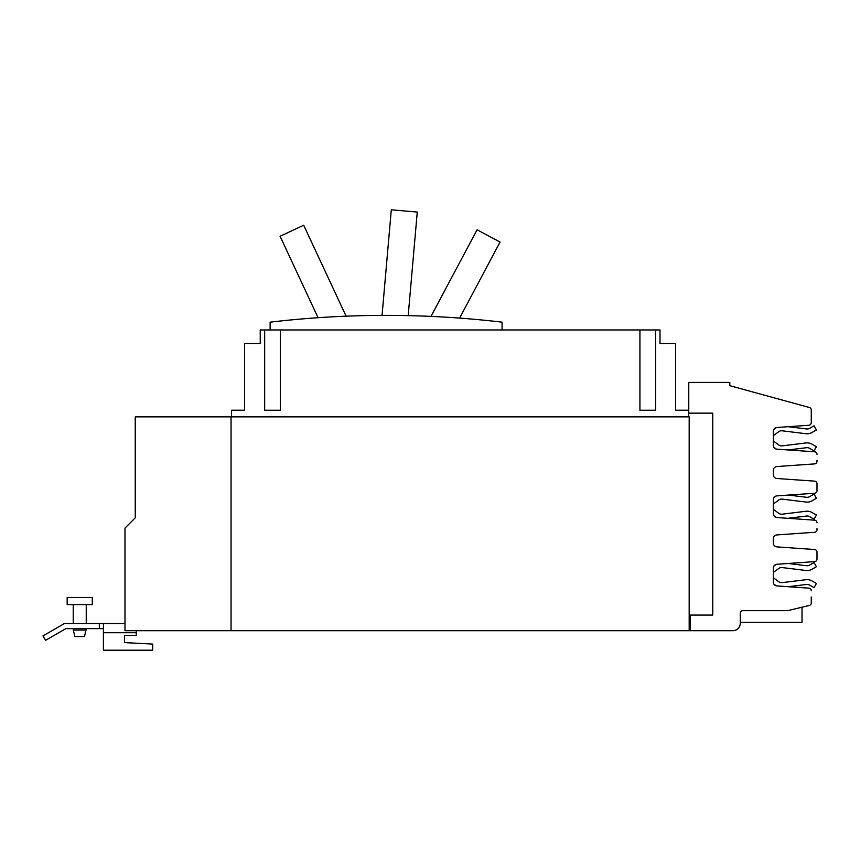 <?xml version="1.0" encoding="UTF-8"?>
<svg xmlns="http://www.w3.org/2000/svg" width="860" height="860" viewBox="0 0 860 860"><rect width="100%" height="100%" fill="white"/><g stroke="black" fill="none" stroke-linecap="round" stroke-linejoin="round"><path stroke-width="1.29" d="M318.06 317.706L280.081 236.263L303.698 225.245L346.107 316.179M431.01 316.394L477.063 229.792L500.068 242.025L459.616 318.092M382.055 315.383L391.3 209.797L417.261 212.076L408.199 315.62M270.137 329.971L270.137 322.156A995.794 995.794 0 0 1 502.068 322.156L502.068 329.971M67.166 597.463L92.289 597.463L92.289 604.601L67.166 604.601L67.166 597.463M86.247 630.036L73.218 630.036L74.96 636.55L84.495 636.55L86.247 628.649M639.926 329.971L655.567 329.971L655.567 410.241L639.926 410.241L639.926 329.971L280.306 329.971L280.306 410.241L264.665 410.241L264.665 329.971L280.306 329.971M124.463 642.603L124.463 635.422L124.463 642.603L152.682 644.086L152.682 650.203L103.426 650.203L103.426 623.521L64.446 623.521L43 635.905L45.569 640.345L65.822 628.649L103.426 628.649M775.817 564.654A9.772 9.772 0 0 1 776.204 564.386A3.913 3.913 0 0 0 773.903 566.073L775.817 564.654L773.903 566.073M788.201 563.472L806.551 565.719A4.977 4.977 0 0 0 809.647 565.095L814.033 562.558L816.43 566.718L812.044 569.245A9.772 9.772 0 0 1 805.971 570.481L782.234 567.568A4.977 4.977 0 0 0 778.665 568.514L773.29 572.48M776.204 585.811A9.772 9.772 0 0 1 775.817 585.531L773.903 584.112A3.913 3.913 0 0 0 776.204 585.811M773.29 577.705L778.665 581.683A4.977 4.977 0 0 0 782.234 582.618L805.971 579.704A9.772 9.772 0 0 1 812.044 580.941L816.43 583.467L814.033 587.627L809.647 585.09A4.977 4.977 0 0 0 806.551 584.467L788.201 586.713L808.83 588.154L776.935 585.929A3.913 3.913 0 0 1 773.29 582.026L773.29 568.159A3.913 3.913 0 0 1 776.935 564.257L814.57 561.634A2.601 2.601 0 0 0 817 559.032L817 552.12A2.601 2.601 0 0 0 814.57 549.519L776.935 546.885A3.913 3.913 0 0 1 773.29 542.982L773.29 538.822A3.913 3.913 0 0 1 776.935 534.92L814.57 532.286A2.601 2.601 0 0 0 817 529.685L817 528.545M806.551 565.719A4.977 4.977 0 0 0 809.647 565.095M816.43 566.718L812.044 569.245M782.234 567.568A4.977 4.977 0 0 0 778.665 568.514M775.817 496.22A9.772 9.772 0 0 1 776.075 496.037A3.913 3.913 0 0 0 773.968 497.585L775.817 496.22L773.968 497.585M788.47 495.07L806.551 497.295A4.977 4.977 0 0 0 809.647 496.661L814.033 494.135L816.43 498.284L812.044 500.81A9.772 9.772 0 0 1 805.971 502.046L782.234 499.133A4.977 4.977 0 0 0 778.665 500.079L773.29 504.046M776.333 517.451A9.772 9.772 0 0 1 775.817 517.096L773.839 515.635A3.913 3.913 0 0 0 776.333 517.451M773.29 509.27L778.665 513.248A4.977 4.977 0 0 0 782.234 514.183L805.971 511.27A9.772 9.772 0 0 1 812.044 512.506L816.43 515.033L814.033 519.193L809.647 516.656A4.977 4.977 0 0 0 806.551 516.032L787.932 518.311L814.57 520.171L776.935 517.548A3.913 3.913 0 0 1 773.29 513.646L773.29 499.778A3.913 3.913 0 0 1 776.935 495.876L814.57 493.253A2.601 2.601 0 0 0 817 490.651L817 483.739A2.601 2.601 0 0 0 814.57 481.138L776.935 478.504A3.913 3.913 0 0 1 773.29 474.602L773.29 470.441A3.913 3.913 0 0 1 776.935 466.539L814.57 463.906A2.601 2.601 0 0 0 817 461.304L817 460.218M816.43 498.284L812.044 500.81M782.234 499.133A4.977 4.977 0 0 0 778.665 500.079M775.817 427.893A9.772 9.772 0 0 1 776.204 427.613A3.913 3.913 0 0 0 773.903 429.312L775.817 427.893L773.903 429.312M788.201 426.71L806.551 428.957A4.977 4.977 0 0 0 809.647 428.334L814.033 425.797L816.43 429.957L812.044 432.483A9.772 9.772 0 0 1 805.971 433.719L782.234 430.806A4.977 4.977 0 0 0 778.665 431.741L773.29 435.719M776.204 449.038A9.772 9.772 0 0 1 775.817 448.769L773.903 447.35A3.913 3.913 0 0 0 776.204 449.038M773.29 440.943L778.665 444.91A4.977 4.977 0 0 0 782.234 445.856L805.971 442.943A9.772 9.772 0 0 1 812.044 444.179L816.43 446.706L814.033 450.866L809.647 448.329A4.977 4.977 0 0 0 806.551 447.694L788.201 449.952L814.57 451.79L776.935 449.167A3.913 3.913 0 0 1 773.29 445.265L773.29 431.397A3.913 3.913 0 0 1 776.935 427.495L808.83 425.27A2.601 2.601 0 0 0 811.259 422.668L811.259 409.994A2.601 2.601 0 0 0 809.335 407.489L729.817 385.688L729.817 382.421L688.774 382.421L688.774 413.144L712.757 413.144L712.757 615.072L690.161 615.072L690.161 630.702L124.98 630.702L124.98 528.104L135.246 517.849L135.246 438.869M806.551 428.957A4.977 4.977 0 0 0 809.647 428.334M816.43 429.957L812.044 432.483M782.234 430.806A4.977 4.977 0 0 0 778.665 431.741M264.665 329.971L260.236 329.971L260.236 343.527L244.595 343.527L244.595 410.209L231.566 410.209L231.566 416.853M688.656 416.853L688.656 410.209L675.627 410.209L675.627 343.527L659.996 343.527L659.996 329.971L655.567 329.971M99.33 623.521L99.33 628.649M124.463 635.422L136.267 635.422L136.267 630.702M103.426 623.521L124.98 623.521M689.183 630.702L689.183 416.853L135.246 416.853L135.246 517.849M231.05 630.702L231.05 416.853M817 553.206L817 559.032M690.161 630.702L732.86 630.702A7.396 7.396 0 0 0 740.256 623.307L740.256 613.277A2.601 2.601 0 0 1 742.868 610.664L786.9 610.664A5.73 5.73 0 0 0 788.233 610.514L809.26 605.462A2.601 2.601 0 0 0 811.259 602.924L811.259 596.98M817 484.771L817 490.651M811.259 416.444L811.259 422.668M817 454.392A2.601 2.601 0 0 0 814.57 451.79M817 522.773A2.601 2.601 0 0 0 814.57 520.171M811.259 590.755A2.601 2.601 0 0 0 808.83 588.154M802.025 607.203L802.025 622.361L740.256 622.361M103.426 632.724L136.267 632.724M73.218 630.036L73.218 628.649M73.218 623.521L73.218 604.601M86.247 623.521L86.247 604.601"/></g></svg>
